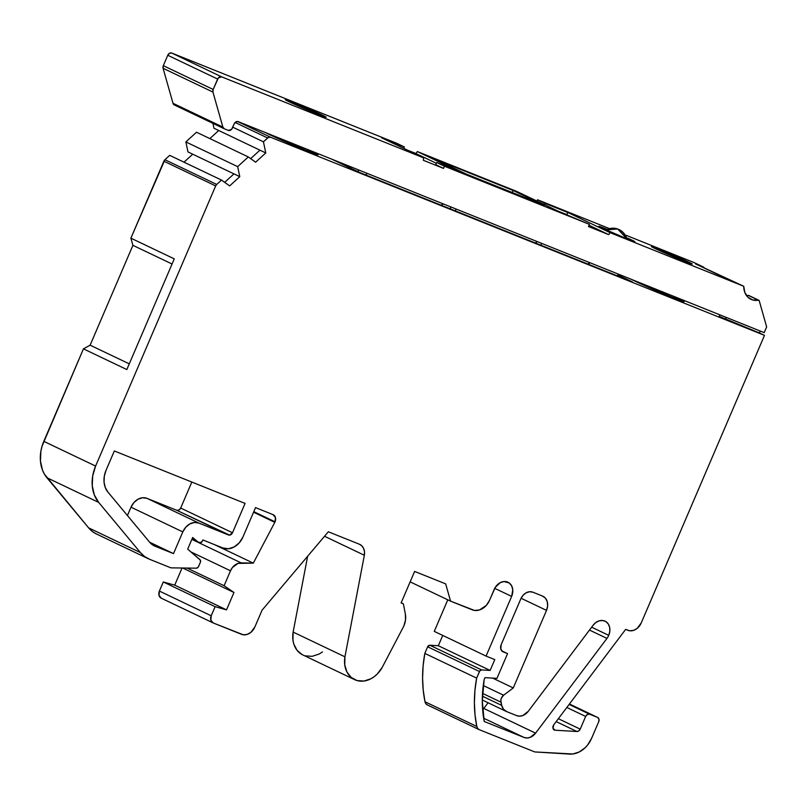 <?xml version="1.0" encoding="UTF-8"?>
<svg xmlns="http://www.w3.org/2000/svg" width="807" height="807" viewBox="0 0 807 807"><rect width="100%" height="100%" fill="white"/><g stroke="black" fill="none" stroke-linecap="round" stroke-linejoin="round"><path stroke-width="1.21" d="M626.948 238.872L617.688 228.986L626.948 238.872A17.139 15.555 -70.6 0 0 605.996 229.894L617.688 228.986L605.089 229.47M482.525 693.374L500.955 702.161L482.525 693.374L500.955 702.161L501.682 705.379A11.812 9.381 -64.5 0 0 506.191 711.401A11.812 9.381 -64.5 0 0 506.625 711.592L516.662 715.617A11.812 9.381 -64.5 0 0 528.262 711.32L593.074 625.294A11.812 9.381 -64.5 0 1 605.109 621.188A11.812 9.381 -64.5 0 1 608.74 635.341L591.642 627.19L608.74 635.341A11.812 9.381 -64.5 0 1 606.965 638.408L589.483 630.065M312.289 152.937L312.713 151.938A29.173 0.898 -156.8 0 1 317.998 154.793A29.173 0.898 -156.8 0 1 299.437 147.762A29.173 0.898 -156.8 0 1 269.659 134.668A29.173 0.898 -156.8 0 1 265.564 132.62A29.173 0.898 -156.8 0 0 269.659 134.668L311.068 152.473L317.968 154.722L306.176 148.912A29.173 0.898 -156.8 0 1 312.713 151.938A29.173 0.898 -156.8 0 1 307.174 150.929A29.173 0.898 -156.8 0 1 269.659 134.668L265.17 132.398M678.364 299.77L678.788 298.772A29.173 0.898 -156.8 0 1 684.084 301.626A29.173 0.898 -156.8 0 1 665.513 294.595A29.173 0.898 -156.8 0 1 635.734 281.502A29.173 0.898 -156.8 0 1 631.639 279.454A29.173 0.898 -156.8 0 0 635.734 281.502L677.154 299.306L684.043 301.556L672.251 295.745A29.173 0.898 -156.8 0 1 678.788 298.772A29.173 0.898 -156.8 0 1 673.26 297.763A29.173 0.898 -156.8 0 1 635.734 281.502L631.256 279.232M96.507 534.012L92.795 531.803L88.619 527.859L140.418 552.573A35.437 28.154 -64.5 0 0 149.527 559.261L170.58 567.704A3.541 2.814 -64.5 0 0 171.417 567.866L196.404 568.178A2.36 1.876 -64.5 0 0 198.522 566.605L200.378 562.287A2.36 1.876 -64.5 0 0 199.985 559.665L187.688 549.123L200.378 560.169L200.378 562.287L198.149 567.24L196.404 568.178L171.417 567.866A3.541 2.814 -64.5 0 1 170.58 567.704L149.527 559.261L144.594 556.517L140.418 552.573A35.437 28.154 -64.5 0 0 148.226 558.686A35.437 28.154 -64.5 0 0 149.527 559.261L170.58 567.704A3.541 2.814 -64.5 0 0 171.417 567.866L196.404 568.178A2.36 1.876 -64.5 0 0 198.522 566.605L200.378 562.287A2.36 1.876 -64.5 0 0 199.985 559.665L187.688 549.123L192.681 537.482L197.523 541.628A2.36 1.876 -64.5 0 0 197.937 541.89L199.682 542.586A2.36 1.876 -64.5 0 0 202.355 541.114L202.86 539.954L202.355 541.114L202.86 539.954L222.903 547.993A17.724 14.082 -64.5 0 0 242.957 536.958L239.286 542.788L234.191 546.934L228.442 548.76L222.903 547.993A17.724 14.082 -64.5 0 0 242.957 536.958L255.537 507.613L242.957 536.958L255.537 507.613L273.028 514.634A5.911 4.691 -64.5 0 1 275.056 521.806L275.429 517.458L273.028 514.634A5.911 4.691 -64.5 0 1 273.24 514.725A5.911 4.691 -64.5 0 1 275.056 521.806L253.802 511.658L275.056 521.806A5.911 4.691 -64.5 0 1 274.804 522.341L253.559 512.213M558.363 718.714L580.213 729.145A3.541 2.814 -64.5 0 1 576.924 731.505L578.821 730.91L580.213 729.145L558.363 718.714L580.213 729.145L585.65 716.445L566.837 707.467L585.65 716.445A3.541 2.814 -64.5 0 1 589.665 714.235L597.513 717.383A3.541 2.814 -64.5 0 1 597.644 717.443A3.541 2.814 -64.5 0 1 598.733 721.69L591.602 738.314A23.625 18.773 -64.5 0 1 569.651 754.091L534.748 751.932L479.297 729.689A5.911 4.691 -64.5 0 1 479.086 729.599A5.911 4.691 -64.5 0 1 476.806 726.482L425.007 701.767L423.221 690.116L422.586 678.072L423.13 665.785L424.825 653.398L476.634 678.112L479.459 671.515L427.649 646.8L424.825 653.398L476.634 678.112L479.852 670.859L481.648 669.941L429.849 645.227A2.36 1.876 115.5 0 0 427.649 646.8L429.849 645.227A2.36 1.876 115.5 0 0 427.649 646.8L479.459 671.515A2.36 1.876 -64.5 0 1 481.648 669.941L429.849 645.227L438.332 645.721L442.75 635.422L438.332 645.721L490.131 670.435L481.648 669.941L429.849 645.227L438.332 645.721L490.131 670.435L494.782 659.591L486.066 656.091L511.648 596.403L512.768 589.786L511.648 585.832L509.197 582.947L503.901 581.544L500.058 582.765L495.296 587.365L489.567 600.257A15.353 12.196 -64.5 0 1 472.196 609.82L450.558 601.144L410.138 581.857L450.558 601.144L445.666 583.875L414.616 571.427L401.109 602.93L403.379 603.848L401.17 602.789L403.379 603.848L405.356 614.056A17.724 14.082 -64.5 0 1 403.924 625.748A17.724 14.082 -64.5 0 1 402.975 627.695L382.256 667.308A24.805 19.711 -64.5 0 1 354.596 679.635A24.805 19.711 -64.5 0 1 344.932 656.807L293.133 632.093L307.638 556.255M588.908 264.464L589.695 262.628M350.621 166.736A5.064 4.015 -64.5 0 1 350.783 168.229A5.064 4.015 -64.5 0 0 350.621 166.736M293.577 102.64A22.152 0.676 -156.8 0 1 314.982 111.739A22.152 0.676 -156.8 0 1 326.078 117.156A22.152 0.676 -156.8 0 1 317.857 114.221A22.152 0.676 -156.8 0 1 296.451 105.122A22.152 0.676 -156.8 0 1 285.355 99.705A22.152 0.676 -156.8 0 1 293.577 102.64L285.971 100.159L298.872 106.201L326.048 117.096L293.577 102.64A22.152 0.676 -156.8 0 1 322.064 114.987A22.152 0.676 -156.8 0 1 317.857 114.221A22.152 0.676 -156.8 0 1 289.37 101.874A22.152 0.676 -156.8 0 1 293.577 102.64L293.153 103.629M606.017 229.097L606.097 228.895A19.489 0.595 -156.8 0 1 606.329 228.986L599.056 226.303L602.405 228.22L627.473 239.084A19.489 0.595 -156.8 0 1 608.629 231.074A19.489 0.595 -156.8 0 1 598.875 226.313A19.489 0.595 -156.8 0 1 606.097 228.895A19.489 0.595 -156.8 0 1 606.329 228.986M627.624 238.105A19.489 0.595 -156.8 0 1 634.695 241.666A19.489 0.595 -156.8 0 1 627.473 239.084L634.675 241.616L627.624 238.105A19.489 0.595 -156.8 0 1 627.473 239.084A19.489 0.595 -156.8 0 1 602.405 228.22A19.489 0.595 -156.8 0 1 606.097 228.895M659.652 249.474A22.152 0.676 -156.8 0 1 681.058 258.573A22.152 0.676 -156.8 0 1 692.154 263.99A22.152 0.676 -156.8 0 1 683.933 261.054A22.152 0.676 -156.8 0 1 662.527 251.955A22.152 0.676 -156.8 0 1 651.441 246.539A22.152 0.676 -156.8 0 1 659.652 249.474L652.046 246.992L664.948 253.035L692.134 263.939L659.652 249.474A22.152 0.676 -156.8 0 1 688.139 261.821A22.152 0.676 -156.8 0 1 683.933 261.054A22.152 0.676 -156.8 0 1 655.455 248.707A22.152 0.676 -156.8 0 1 659.652 249.474L659.228 250.473M436.345 163.276L415.847 153.501L436.345 163.276L415.847 153.501L417.38 151.575L516.742 191.43L558.837 211.505L589.403 224.356L444.445 166.212L443.517 168.381L423.332 160.29L423.665 157.879L423.332 160.29L443.517 168.381L435.74 164.678L436.678 162.51L444.445 166.212L443.517 168.381L423.332 160.29L423.665 157.879L221.632 76.847L218.364 77.886L213.169 89.456L163.307 65.67A3.541 2.814 115.5 0 0 163.085 68.282L163.307 65.67L167.765 55.269L217.628 79.056A3.541 2.814 -64.5 0 1 221.632 76.847L171.78 53.06A3.541 2.814 115.5 0 0 167.765 55.269L217.628 79.056L213.169 89.456L212.947 92.069L222.873 127.092L173.011 103.306L163.085 68.282L212.947 92.069L222.873 127.092A3.541 2.814 -64.5 0 0 224.306 128.787L228.31 130.391A3.541 2.814 -64.5 0 0 232.315 128.192L234.181 123.844L231.589 129.352L228.31 130.391L224.306 128.787L222.873 127.092L173.011 103.306L163.085 68.282L212.947 92.069A3.541 2.814 -64.5 0 1 213.169 89.456L163.307 65.67L167.765 55.269L217.628 79.056L213.169 89.456L163.307 65.67A3.541 2.814 115.5 0 0 163.085 68.282L212.947 92.069L222.873 127.092A3.541 2.814 -64.5 0 0 224.175 128.737A3.541 2.814 -64.5 0 0 224.306 128.787L228.31 130.391A3.541 2.814 -64.5 0 0 232.315 128.192L234.181 123.844A3.541 2.814 -64.5 0 1 238.186 121.635L235.937 121.847L234.181 123.844A3.541 2.814 -64.5 0 1 238.186 121.635L764.209 332.625L238.186 121.635L764.209 332.625L766.65 326.926L764.209 332.625L766.65 326.926L759.246 300.789L766.65 326.926L759.246 300.789L758.318 300.184A1.18 0.938 -64.5 0 1 759.246 300.789A1.18 0.938 -64.5 0 0 758.318 300.184L752.699 299.962L747.968 297.248L744.821 292.437L743.731 286.263L610.183 232.698L608.66 234.625L589.019 225.254M248.304 156.941L255.627 162.197L248.304 156.941L237.672 166.645L185.872 141.931L196.505 132.227L248.304 156.941L237.672 166.645L239.78 176.652L187.981 151.938L185.872 141.931L196.505 132.227L248.304 156.941L237.672 166.645L185.872 141.931L196.505 132.227L248.304 156.941L255.627 162.197L265.775 152.947L259.945 150.163L250.664 158.636M197.523 541.628L192.681 537.482L187.688 549.123L192.681 537.482L197.523 541.628A2.36 1.876 -64.5 0 0 197.937 541.89L199.682 542.586A2.36 1.876 -64.5 0 0 202.355 541.114L200.418 542.687L197.937 541.89A2.36 1.876 -64.5 0 1 197.523 541.628L192.026 539.005M465.72 173.838L434.64 159.009L513.081 190.472L544.17 205.301L465.72 173.838L434.64 159.009L513.081 190.472L544.17 205.301L465.72 173.838L434.64 159.009L513.081 190.472L544.17 205.301L465.72 173.838M512.223 192.49L513.081 190.472M567.402 214.944L558 211.111L567.402 214.944L566.564 214.541L568.098 212.614L610.183 232.698L608.66 234.625L588.474 226.525L589.403 224.356L444.445 166.212L443.517 168.381L435.74 164.678L436.678 162.51L459.476 171.649L417.38 151.575L459.476 171.649L436.678 162.51L444.445 166.212L436.678 162.51L459.476 171.649L417.38 151.575L516.742 191.43L558.837 211.505L589.403 224.356L444.445 166.212M558 211.111L566.564 214.541L568.098 212.614L545.3 203.475L544.735 204.776M222.873 127.092L173.011 103.306A3.541 2.814 115.5 0 0 174.443 105.001L173.011 103.306A3.541 2.814 115.5 0 0 174.312 104.94A3.541 2.814 115.5 0 0 174.443 105.001L224.043 128.666M404.368 146.945L381.57 137.795L423.665 157.879L381.57 137.795L404.368 146.945L396.6 143.232L171.78 53.06L396.6 143.232L404.368 146.945L381.57 137.795L423.665 157.879L221.632 76.847L171.78 53.06A3.541 2.814 115.5 0 0 167.765 55.269L169.52 53.272L171.78 53.06L396.6 143.232L404.368 146.945L403.752 148.377M182.069 567.997L174.715 585.146L182.069 567.997L174.715 585.146L226.515 609.86L233.969 592.489L182.664 568.007L233.969 592.489L224.094 585.721L187.083 568.067L224.094 585.721L230.499 570.791L190.946 551.927L230.499 570.791A11.812 9.381 -64.5 0 1 241.142 562.883L191.864 539.379L241.142 562.883L253.307 563.145L214.38 544.574L253.307 563.145L274.804 522.341L253.307 563.145L214.38 544.574M536.968 201.074L537.523 199.763L536.968 201.074L537.523 199.763L545.3 203.475L537.523 199.763L608.74 228.331L537.523 199.763L568.098 212.614L610.183 232.698L608.66 234.625L588.474 226.525L589.403 224.356L558.837 211.505L516.742 191.43L417.38 151.575L415.847 153.501L407.283 150.062L415.847 153.501L417.38 151.575M625.98 235.24L693.869 262.477L625.98 235.24L693.869 262.477L703.906 267.258L695.624 263.939L725.412 278.153L743.731 286.263L610.183 232.698L568.098 212.614L545.3 203.475M703.916 267.894A17.724 14.072 -64.5 0 1 703.906 267.258L693.869 262.477L703.906 267.258L703.916 267.894A17.724 14.072 -64.5 0 1 703.906 267.258L695.624 263.939L743.731 286.263A17.724 14.072 115.5 0 0 750.924 299.296A17.724 14.072 115.5 0 0 758.318 300.184L748.281 295.392L758.318 300.184A17.724 14.072 115.5 0 1 743.731 286.263L610.183 232.698M172.062 264.01L132.913 245.338L172.062 264.01L132.913 245.338L130.885 238.166L164.921 159.725A3.541 2.814 115.5 0 0 163.871 161.208L215.671 185.923A3.541 2.814 -64.5 0 1 216.72 184.44L164.921 159.725L169.702 155.358L221.501 180.072L216.72 184.44L164.921 159.725L169.702 155.358L221.501 180.072L229.642 185.913L239.78 176.652L187.981 151.938L185.872 141.931L237.672 166.645L239.78 176.652L233.959 173.878L224.669 182.342L233.959 173.878L187.981 151.938L185.872 141.931M212.947 123.38L213.976 128.232L259.945 150.163L213.976 128.232L212.947 123.38L213.976 128.232L259.945 150.163M566.837 707.467L585.65 716.445L580.213 729.145L585.65 716.445L587.405 714.447L589.665 714.235L569.117 704.44L597.513 717.383L569.449 703.997L597.513 717.383L598.945 719.077L598.733 721.69L591.602 738.314L587.678 744.932L585.146 747.736L579.265 751.963L572.849 753.98L534.748 751.932L479.297 729.689L477.694 728.469L476.806 726.482A118.135 93.844 -64.5 0 1 476.634 678.112L479.459 671.515A2.36 1.876 -64.5 0 1 481.648 669.941L490.131 670.435L494.782 659.591L486.066 656.091L434.267 631.377L447.794 599.823M174.715 585.146L163.307 581.968L215.116 606.682L226.515 609.86L174.715 585.146L163.307 581.968L159.403 591.077L211.212 615.791L215.116 606.682L226.515 609.86L174.715 585.146L163.307 581.968L215.116 606.682L226.515 609.86L233.969 592.489L224.094 585.721L230.499 570.791L232.396 567.563L238.004 563.397L253.307 563.145L274.804 522.341A5.911 4.691 -64.5 0 0 275.056 521.806L253.802 511.658M758.802 300.234L748.765 295.453A1.18 0.938 115.5 0 0 748.281 295.392L746.525 295.604A17.724 14.072 115.5 0 0 748.281 295.392L758.318 300.184M235.119 122.462L267.642 137.977L235.119 122.462L267.642 137.977L263.435 141.82L232.749 127.183L263.435 141.82L265.775 152.947L255.627 162.197L265.775 152.947L263.435 141.82L265.775 152.947M501.772 650.856L507.563 653.62L503.205 651.874A5.911 4.691 -64.5 0 1 502.983 651.774A5.911 4.691 -64.5 0 1 501.167 644.692L520.838 598.814A10.632 8.443 -64.5 0 1 532.862 592.197L529.543 591.733L526.093 592.832L523.037 595.314L520.838 598.814A10.632 8.443 -64.5 0 1 532.862 592.197L542.455 596.04A11.812 9.381 -64.5 0 1 542.889 596.232A11.812 9.381 -64.5 0 1 546.521 610.385L513.272 687.937L492.643 678.092L513.272 687.937L503.598 695.231A5.901 4.691 -64.5 0 0 500.955 702.161L501.682 705.379A11.812 9.381 -64.5 0 0 506.625 711.592L516.662 715.617A11.812 9.381 -64.5 0 0 528.262 711.32L593.074 625.294A11.812 9.381 -64.5 0 1 605.926 621.642A11.812 9.381 -64.5 0 1 608.74 635.341L609.81 631.356L609.668 627.422L608.317 624.053L605.926 621.642L602.809 620.512L599.339 620.795L595.949 622.459L593.074 625.294L528.262 711.32L522.744 715.577L519.617 716.162L516.662 715.617L506.625 711.592L503.477 709.222L501.682 705.379L482.384 696.179M588 264.101L589.453 262.537M541.467 243.28L541.023 245.358M536.09 243.381L536.917 241.454M536.534 241.303L535.717 243.23M456.016 209.013L455.35 210.99M450.296 208.963L450.851 206.935M443.447 203.969L440.975 205.129M367.185 173.374L365.732 174.948M357.925 171.639L358.651 169.954M350.601 166.676L350.763 168.512M501.682 705.379L500.834 700.294L501.278 698.368L503.598 695.231L483.262 685.526M148.226 558.686L96.416 533.972A35.437 28.154 115.5 0 1 88.619 527.859L140.418 552.573L98.696 502.418L140.418 552.573L88.619 527.859L44.425 474.173L42.499 470.158L40.441 461.059L40.885 451.174L42.045 446.2L83.444 348.856L90.122 345.174L132.913 245.338L130.885 238.166L174.272 258.865L126.83 369.556L83.444 348.856L90.122 345.174L132.913 245.338L90.122 345.174L129.271 363.856M192.732 154.208L183.996 162.177M218.727 130.502L209.85 138.592M553.602 729.478L555.166 730.224A3.541 2.814 -64.5 0 1 552.987 728.307A3.541 2.814 -64.5 0 1 553.753 724.837L625.627 629.399L627.866 630.297A11.812 9.381 -64.5 0 0 641.232 622.943L637.187 628.381L633.495 630.418L629.662 630.771L625.627 629.399L553.753 724.837L552.987 728.307L555.166 730.224A3.541 2.814 -64.5 0 1 554.308 730.002A3.541 2.814 -64.5 0 1 553.753 724.837L625.627 629.399L627.866 630.297A11.812 9.381 -64.5 0 0 641.232 622.943L764.491 335.359L270.607 137.261L237.54 121.484M580.213 729.145A3.541 2.814 -64.5 0 1 576.924 731.505L555.166 730.224L576.924 731.505L556.184 721.609M585.65 716.445A3.541 2.814 -64.5 0 1 589.665 714.235L597.513 717.383A3.541 2.814 -64.5 0 1 598.733 721.69L591.602 738.314A23.625 18.773 -64.5 0 1 569.651 754.091L534.748 751.932L479.297 729.689A5.911 4.691 -64.5 0 1 476.806 726.482L425.007 701.767A5.911 4.691 115.5 0 0 427.276 704.884A5.911 4.691 115.5 0 0 427.498 704.975L425.894 703.754L425.007 701.767A118.135 93.844 -64.5 0 1 424.825 653.398L476.634 678.112L474.93 690.499L474.395 702.786L475.02 714.831L476.806 726.482L425.007 701.767A5.911 4.691 115.5 0 0 427.498 704.975M429.849 645.227L438.332 645.721L490.131 670.435L494.782 659.591L486.066 656.091L511.648 596.403A11.812 9.381 -64.5 0 0 508.027 582.251L508.027 582.251A11.812 9.381 -64.5 0 0 494.217 589.413L489.567 600.257L486.399 605.311L479.509 609.971L474.516 610.435L450.558 601.144L445.666 583.875L414.616 571.427L401.109 602.93L403.379 603.848L405.356 614.056L405.528 619.857L403.924 625.748A17.724 14.082 -64.5 0 1 402.975 627.695L382.256 667.308L377.293 673.996L374.256 676.649L370.948 678.748L363.957 681.037L357.108 680.583L351.206 677.446L346.919 671.989L344.75 664.827L344.932 656.807L364.361 555.266L324.545 536.272L364.361 555.266L364.482 551.675L363.604 548.427L361.829 545.855L359.327 544.2A11.812 9.381 -64.5 0 1 359.761 544.392A11.812 9.381 -64.5 0 1 364.361 555.266L324.545 536.272M401.17 602.789L403.379 603.848L405.356 614.056A17.724 14.082 -64.5 0 1 403.924 625.748A17.724 14.082 -64.5 0 1 402.975 627.695L382.256 667.308A24.805 19.711 -64.5 0 1 357.108 680.583A24.805 19.711 -64.5 0 1 344.932 656.807L364.361 555.266A11.812 9.381 -64.5 0 0 359.327 544.2L328.338 531.773L359.327 544.2L328.338 531.773L262.083 610.142L254.881 626.948A11.812 9.381 -64.5 0 1 241.505 634.312L213.24 622.974A5.911 4.691 -64.5 0 1 213.018 622.873A5.911 4.691 -64.5 0 1 211.212 615.791L215.116 606.682L163.307 581.968L159.403 591.077L211.212 615.791L215.116 606.682M163.307 581.968L159.403 591.077A5.911 4.691 115.5 0 0 161.218 598.158A5.911 4.691 115.5 0 0 161.44 598.259L159.04 595.435L159.403 591.077L211.212 615.791L210.839 620.149L213.24 622.974A5.911 4.691 -64.5 0 1 211.212 615.791M726.219 317.393L725.402 319.31L726.219 317.393L725.402 319.31L719.249 316.374L719.894 314.851M725.402 319.31L759.397 332.948L719.249 316.374L759.397 332.948L760.214 331.021L759.397 332.948L764.491 335.359L270.607 137.261A3.541 2.814 -64.5 0 0 267.642 137.977L263.435 141.82L232.749 127.183M748.856 295.493L748.281 295.392A1.18 0.938 115.5 0 1 749.128 295.796M331.838 159.201L360.144 172.708A5.911 4.691 -64.5 0 1 360.356 172.799M360.144 172.708L632.395 281.905L617.859 274.965L632.395 281.905L550.455 249.141L632.395 281.905L617.859 274.965M521.09 598.259L546.521 610.385L547.63 605.966L547.257 601.689L545.431 598.199L542.455 596.04A11.812 9.381 -64.5 0 1 546.521 610.385L521.09 598.259L546.521 610.385L513.272 687.937L503.598 695.231A5.901 4.691 -64.5 0 0 500.955 702.161M482.657 709.757A11.812 9.381 115.5 0 0 483.786 708.435L482.657 709.757A11.812 9.381 115.5 0 0 483.786 708.435L535.586 733.149A11.812 9.381 -64.5 0 1 523.995 737.437L484.23 721.488A108.683 86.339 -64.5 0 1 484.139 679.676L485.007 677.648L496.961 678.354L507.563 653.62L503.205 651.874A5.911 4.691 -64.5 0 1 501.167 644.692L500.804 649.04L502.771 651.663M483.655 718.2L523.995 737.437L526.951 737.991L530.068 737.396L535.586 733.149L483.786 708.435L488.064 702.756L483.786 708.435L535.586 733.149A11.812 9.381 -64.5 0 1 523.995 737.437L483.655 718.2L523.995 737.437L484.23 721.488A108.683 86.339 -64.5 0 1 484.139 679.676L485.007 677.648L496.961 678.354L507.563 653.62L503.205 651.874M127.435 515.522L131.006 507.189L127.435 515.522L131.006 507.189L133.932 502.529L138.017 499.21L142.617 497.748L147.045 498.363L176.683 510.256A3.541 2.814 115.5 0 0 180.687 508.047L232.497 532.761A3.541 2.814 -64.5 0 1 228.482 534.97L176.683 510.256A3.541 2.814 115.5 0 0 180.687 508.047L191.824 482.061L180.687 508.047L232.497 532.761A3.541 2.814 -64.5 0 1 228.482 534.97L198.845 523.077L147.045 498.363L176.683 510.256L178.942 510.044L180.687 508.047L232.497 532.761L245.076 503.417L114.332 450.972L106.06 470.259L104.315 476.15L104.053 482.082L105.283 487.539L107.916 492.068A21.264 16.886 -64.5 0 1 106.06 470.259L114.332 450.972L106.06 470.259A21.264 16.886 -64.5 0 0 107.916 492.068L149.648 542.223L155.105 546.238A21.264 16.886 -64.5 0 1 154.329 545.895A21.264 16.886 -64.5 0 1 149.648 542.223L107.916 492.068L149.648 542.223A21.264 16.886 -64.5 0 0 155.105 546.238L173.505 553.612L149.658 542.233M427.649 646.8L424.825 653.398L427.649 646.8L479.459 671.515M322.447 651.935L319.148 654.033L312.148 656.323L305.308 655.869M302.191 654.618L297.016 650.26L293.738 643.855L292.941 640.112L293.133 632.093A24.805 19.711 -64.5 0 0 302.796 654.921L354.596 679.635M153.572 545.502L173.505 553.612L182.806 531.904A14.173 11.258 -64.5 0 1 198.845 523.077L147.045 498.363L176.683 510.256L228.482 534.97L198.845 523.077L147.045 498.363A14.173 11.258 -64.5 0 0 131.006 507.189L182.806 531.904L173.505 553.612L155.105 546.238M486.066 656.091L434.267 631.377L486.066 656.091L511.648 596.403L494.731 588.333M344.932 656.807L293.133 632.093L344.932 656.807L364.361 555.266M97.728 534.547A35.437 28.154 115.5 0 1 88.619 527.859L46.887 477.704A35.437 28.154 -64.5 0 1 43.8 441.348L83.444 348.856L90.122 345.174M140.418 552.573L98.696 502.418L46.887 477.704A35.437 28.154 -64.5 0 1 43.8 441.348L83.444 348.856L126.83 369.556L174.272 258.865L130.885 238.166L163.871 161.208L215.671 185.923L95.609 466.063L43.8 441.348M46.887 477.704L98.696 502.418A35.437 28.154 -64.5 0 1 95.609 466.063L92.694 475.888L92.25 485.774L94.308 494.873L98.696 502.418L46.887 477.704L88.619 527.859M760.214 331.021L759.397 332.948L764.491 335.359L641.232 622.943L764.491 335.359L270.607 137.261L268.348 137.472L263.435 141.82M535.586 733.149L606.965 638.408A11.812 9.381 -64.5 0 0 608.74 635.341L591.642 627.19M147.045 498.363A14.173 11.258 -64.5 0 0 131.006 507.189L182.806 531.904L185.741 527.243L189.816 523.925L194.416 522.462L198.845 523.077A14.173 11.258 -64.5 0 0 182.806 531.904L173.505 553.612M164.921 159.725L169.702 155.358L221.501 180.072L216.72 184.44A3.541 2.814 -64.5 0 0 215.671 185.923L216.72 184.44L164.921 159.725A3.541 2.814 115.5 0 0 163.871 161.208L215.671 185.923L95.609 466.063A35.437 28.154 -64.5 0 0 98.696 502.418M239.78 176.652L229.642 185.913L221.501 180.072L229.642 185.913L239.78 176.652L237.672 166.645M328.338 531.773L262.083 610.142L254.881 626.948L250.826 632.395L247.134 634.423L243.3 634.786L213.24 622.974L241.505 634.312A11.812 9.381 -64.5 0 0 254.881 626.948L262.083 610.142L328.338 531.773M176.683 510.256L229.591 535.122L232.497 532.761L245.076 503.417L114.332 450.972L245.076 503.417L232.497 532.761M532.862 592.197L542.455 596.04L532.862 592.197M520.838 598.814L501.167 644.692L520.838 598.814M507.563 653.62L496.961 678.354L485.007 677.648L484.139 679.676L482.293 700.97L484.23 721.488L523.995 737.437M163.307 65.67L167.765 55.269M566.564 214.541L568.098 212.614M212.947 92.069A3.541 2.814 -64.5 0 1 213.169 89.456M217.628 79.056A3.541 2.814 -64.5 0 1 221.632 76.847L171.78 53.06M443.517 168.381L435.74 164.678L436.678 162.51M226.515 609.86L233.969 592.489L182.664 568.007M233.969 592.489L224.094 585.721L187.083 568.067M608.66 234.625L588.474 226.525L589.403 224.356M537.523 199.763L608.74 228.331M703.906 267.258L695.624 263.939L743.731 286.263M173.011 103.306L163.085 68.282M423.665 157.879L221.632 76.847M415.847 153.501L407.283 150.062M589.665 714.235L569.117 704.44M597.513 717.383L569.449 703.997L597.624 717.433M490.131 670.435L481.648 669.941M224.094 585.721L230.499 570.791L190.946 551.927M233.959 173.878L224.669 182.342M442.75 635.422L438.332 645.721M230.499 570.791A11.812 9.381 -64.5 0 1 241.142 562.883L191.864 539.379M221.501 180.072L216.72 184.44M746.525 295.604A17.724 14.072 115.5 0 0 748.281 295.392M511.648 596.403A11.812 9.381 -64.5 0 0 507.583 582.059A11.812 9.381 -64.5 0 0 494.217 589.413L489.567 600.257A15.353 12.196 -64.5 0 1 472.196 609.82L450.558 601.144L445.666 583.875L414.616 571.427L401.109 602.93L403.379 603.848M410.138 581.857L450.558 601.144M159.403 591.077A5.911 4.691 115.5 0 0 161.44 598.259M241.142 562.883L253.307 563.145M275.056 521.806A5.911 4.691 -64.5 0 1 274.804 522.341M132.913 245.338L130.885 238.166L174.272 258.865L126.83 369.556L83.444 348.856M267.642 137.977A3.541 2.814 -64.5 0 1 270.607 137.261M672.251 295.745A29.173 0.898 -156.8 0 1 678.788 298.772M306.176 148.912A29.173 0.898 -156.8 0 1 312.713 151.938M492.643 678.092L513.272 687.937L503.598 695.231M425.007 701.767A118.135 93.844 -64.5 0 1 424.825 653.398M130.885 238.166L163.871 161.208M180.687 508.047L191.824 482.061M483.786 708.435L488.064 702.756M555.166 730.224L576.924 731.505M476.806 726.482A118.135 93.844 -64.5 0 1 476.634 678.112M215.671 185.923L95.609 466.063M759.397 332.928L764.491 335.359M608.74 635.341A11.812 9.381 -64.5 0 1 606.965 638.408M546.521 610.385L513.272 687.937M131.006 507.189L182.806 531.904M228.482 534.97L198.845 523.077M617.688 228.986L628.128 239.346M224.175 128.737L174.312 104.94M506.15 711.381L482.304 700.002M617.456 275.913L618.243 274.077M479.086 729.599L427.276 704.884M213.018 622.873L161.218 598.158M360.255 172.748L331.949 159.251"/></g></svg>

